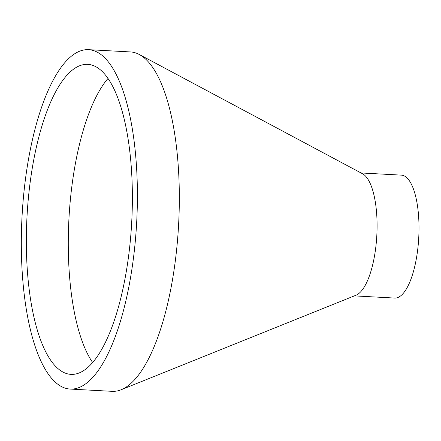 <?xml version="1.0" encoding="UTF-8"?>
<svg xmlns="http://www.w3.org/2000/svg" width="441" height="441" viewBox="0 0 441 441"><rect width="100%" height="100%" fill="white"/><g stroke="black" fill="none" stroke-linecap="round" stroke-linejoin="round"><path stroke-width="0.66" d="M92.643 362.535A155.232 52.424 93.1 0 1 68.939 218.802A155.232 52.424 93.1 0 1 108.001 78.465M88.536 49.668L130.459 51.933A169.95 57.396 93.1 0 1 139.273 54.486L362.574 173.782A61.558 20.788 93.1 0 1 376.84 235.064A61.558 20.788 93.1 0 1 356.273 295.106A61.558 20.788 93.1 0 1 356.008 295.216L121.143 389.75A169.95 57.396 93.1 0 1 112.113 391.332L70.185 389.067A169.95 57.396 93.1 0 1 22.05 216.266A169.95 57.396 93.1 0 1 88.536 49.668A169.95 57.396 93.1 0 1 137.239 208.146A169.95 57.396 93.1 0 1 79.948 387.176A169.95 57.396 93.1 0 1 70.185 389.067M139.273 54.486A169.95 57.396 93.1 0 1 178.655 223.67A169.95 57.396 93.1 0 1 121.87 389.442A169.95 57.396 93.1 0 1 121.143 389.75M361.008 172.949L401.31 175.127A61.558 20.788 93.1 0 1 418.95 232.528A61.558 20.788 93.1 0 1 398.195 297.372A61.558 20.788 93.1 0 1 394.662 298.061L354.366 295.883M79.898 372.639A155.232 52.424 93.1 0 1 70.979 374.37A155.232 52.424 93.1 0 1 27.011 216.537A155.232 52.424 93.1 0 1 87.742 64.364A155.232 52.424 93.1 0 1 132.228 209.117A155.232 52.424 93.1 0 1 79.898 372.639"/></g></svg>
